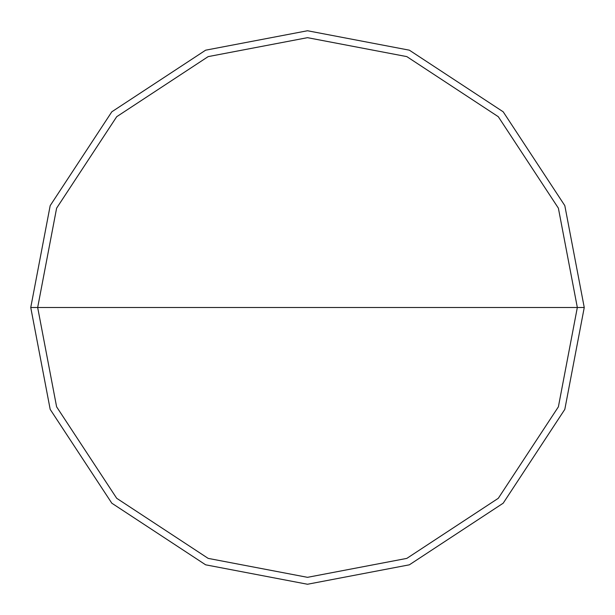 <?xml version="1.0" encoding="UTF-8"?>
<svg xmlns="http://www.w3.org/2000/svg" width="615" height="615" viewBox="0 0 615 615"><rect width="100%" height="100%" fill="white"/><g stroke="black" fill="none" stroke-linecap="round" stroke-linejoin="round"><path stroke-width="0.92" d="M37.669 307.5L56.611 208.178L116.704 116.704L208.178 56.611L307.5 37.669L406.823 56.611L498.296 116.704L558.389 208.178L577.331 307.5L37.669 307.5L56.611 406.823L116.704 498.296L208.178 558.389L307.5 577.331L406.823 558.389L498.296 498.296L558.389 406.823L577.331 307.5L584.25 307.5L564.816 409.367L503.193 503.193L409.367 564.816L307.5 584.25L205.633 564.816L111.807 503.193L50.184 409.367L30.75 307.5L50.184 409.367L111.807 503.193L205.633 564.816L307.5 584.25L409.367 564.816L503.193 503.193L564.816 409.367L584.25 307.5L564.816 205.633L503.193 111.807L409.367 50.184L307.5 30.75L205.633 50.184L111.807 111.807L50.184 205.633L30.75 307.5L577.331 307.5L558.389 406.823L498.296 498.296L406.823 558.389L307.5 577.331L208.178 558.389L116.704 498.296L56.611 406.823L37.669 307.5L30.75 307.5L50.184 205.633L111.807 111.807L205.633 50.184L307.5 30.75L409.367 50.184L503.193 111.807L564.816 205.633L584.25 307.5L577.331 307.5L558.389 208.178L498.296 116.704L406.823 56.611L307.5 37.669L208.178 56.611L116.704 116.704L56.611 208.178L37.669 307.5"/></g></svg>
